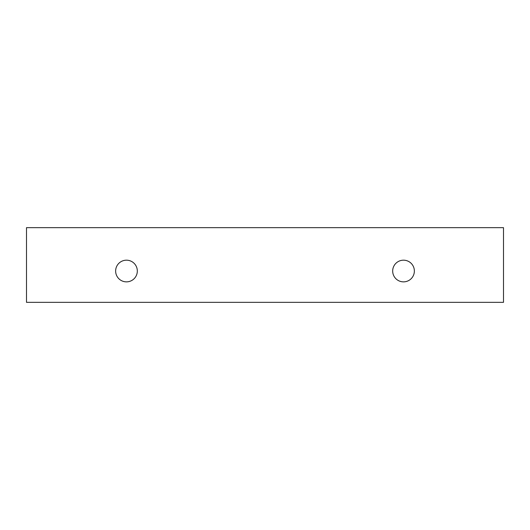 <?xml version="1.0" encoding="UTF-8"?>
<svg xmlns="http://www.w3.org/2000/svg" width="530" height="530" viewBox="0 0 530 530"><rect width="100%" height="100%" fill="white"/><g stroke="black" fill="none" stroke-linecap="round" stroke-linejoin="round"><path stroke-width="0.79" d="M403.522 281.861A10.838 10.838 0 0 1 394.134 265.603A10.838 10.838 0 0 1 412.91 265.603A10.838 10.838 0 0 1 403.522 281.861M503.5 302.339L503.5 227.661L26.5 227.661L26.5 302.339L503.5 302.339M126.478 281.861A10.838 10.838 0 0 1 117.09 265.603A10.838 10.838 0 0 1 135.865 265.603A10.838 10.838 0 0 1 126.478 281.861"/></g></svg>
